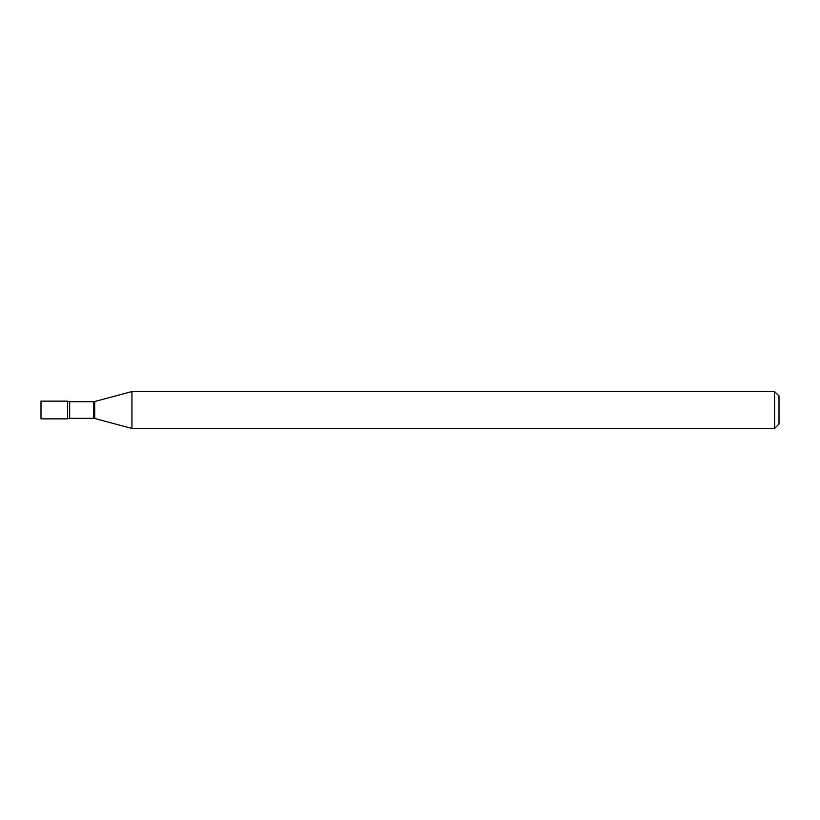 <?xml version="1.0" encoding="UTF-8"?>
<svg xmlns="http://www.w3.org/2000/svg" width="820" height="820" viewBox="0 0 820 820"><rect width="100%" height="100%" fill="white"/><g stroke="black" fill="none" stroke-linecap="round" stroke-linejoin="round"><path stroke-width="1.23" d="M131.928 428.45L131.928 391.55L94.7 401.523A4.428 4.428 0 0 1 93.552 401.677L69.669 401.677A4.428 4.428 0 0 1 67.568 401.144L41 401.144L41 418.856L67.568 418.856L67.568 401.144L67.568 418.856A4.428 4.428 0 0 1 69.669 418.323L93.552 418.323A4.428 4.428 0 0 1 94.7 418.477L131.928 428.45L774.572 428.45L774.572 391.55L779 395.978L779 424.022L774.572 428.45M131.928 391.55L774.572 391.55M69.669 401.677L69.669 418.323M93.552 401.677L93.552 418.323M94.7 401.523L94.7 418.477"/></g></svg>
